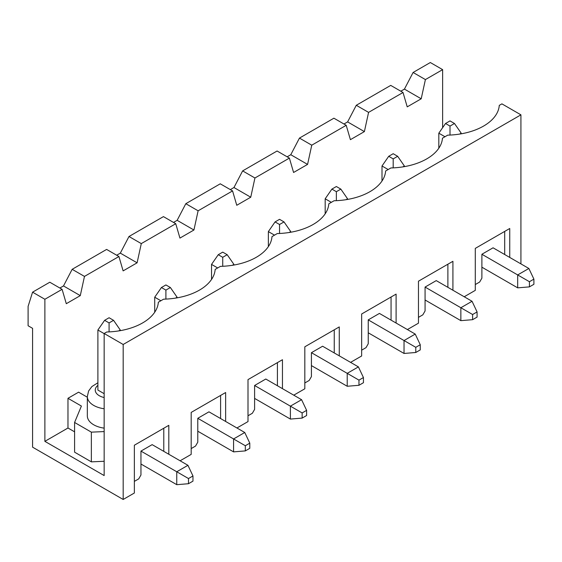 <?xml version="1.0" encoding="UTF-8"?>
<svg xmlns="http://www.w3.org/2000/svg" width="562" height="562" viewBox="0 0 562 562"><rect width="100%" height="100%" fill="white"/><g stroke="black" fill="none" stroke-linecap="round" stroke-linejoin="round"><path stroke-width="0.84" d="M140.957 464.015L176.756 484.676L188.495 483.713L192.97 481.128L192.97 475.958L188.495 478.543L188.495 483.713M113.559 320.326L109.084 317.741L104.609 320.326L109.084 322.911L113.559 320.326L120.268 330.013L118.694 330.92M104.16 333.631L97.893 330.013L97.893 390.07L104.16 393.688M97.893 330.013L104.609 320.326M109.084 322.911L109.084 331.896M188.495 478.543L176.756 471.764L187.94 465.308L152.147 444.64L140.957 451.096L140.957 474.995L138.723 478.866L134.36 481.388M176.756 484.676L176.756 471.764L140.957 451.096M192.97 475.958L187.94 465.308M120.268 330.66L120.268 330.013M197.782 431.209L233.574 451.876L245.32 450.907L249.795 448.321L249.795 443.158L245.32 445.736L245.32 450.907M170.377 287.519L165.902 284.941L161.427 287.519L165.902 290.104L170.377 287.519L177.086 297.207L175.52 298.113M160.873 300.761L154.719 297.207L154.719 312.233M154.719 297.207L161.427 287.519M165.902 290.104L165.902 299.089M245.32 445.736L233.574 438.957L244.758 432.501L208.966 411.834L197.782 418.297L197.782 442.189L195.541 446.059L191.185 448.581M233.574 451.876L233.574 438.957L197.782 418.297M249.795 443.158L244.758 432.501M177.086 297.853L177.086 297.207M254.6 398.402L290.392 419.069L302.138 418.1L306.613 415.515L306.613 410.351L302.138 412.937L302.138 418.1M227.196 254.712L222.728 252.134L218.253 254.712L222.728 257.298L227.196 254.712L233.911 264.4L232.338 265.306M217.691 267.955L211.537 264.4L211.537 279.426M211.537 264.4L218.253 254.712M222.728 257.298L222.728 266.283M302.138 412.937L290.392 406.15L301.583 399.694L265.791 379.027L254.6 385.49L254.6 409.382L252.366 413.26L248.004 415.775M290.392 419.069L290.392 406.15L254.6 385.49M306.613 410.351L301.583 399.694M233.911 265.046L233.911 264.4M311.425 365.595L347.218 386.263L358.963 385.293L363.438 382.708L363.438 377.545L358.963 380.13L358.963 385.293M284.021 221.913L279.546 219.328L275.071 221.913L279.546 224.491L284.021 221.913L290.73 231.6L289.163 232.506M274.509 235.148L268.362 231.6L268.362 246.62M268.362 231.6L275.071 221.913M279.546 224.491L279.546 233.483M358.963 380.13L347.218 373.344L358.401 366.888L322.609 346.227L311.425 352.683L311.425 376.575L309.184 380.453L304.822 382.968M347.218 386.263L347.218 373.344L311.425 352.683M363.438 377.545L358.401 366.888M290.73 232.239L290.73 231.6M368.243 332.795L404.036 353.456L415.782 352.486L420.257 349.908L420.257 344.738L415.782 347.323L415.782 352.486M340.839 189.106L336.364 186.521L331.896 189.106L336.364 191.691L340.839 189.106L347.555 198.793L345.981 199.7M331.334 202.341L325.18 198.793L325.18 213.813M325.18 198.793L331.896 189.106M336.364 191.691L336.364 200.676M415.782 347.323L404.036 340.544L415.227 334.081L379.427 313.42L368.243 319.876L368.243 343.768L366.01 347.646L361.647 350.161M404.036 353.456L404.036 340.544L368.243 319.876M420.257 344.738L415.227 334.081M347.555 199.44L347.555 198.793M425.069 299.989L460.861 320.649L472.607 319.68L477.082 317.101L477.082 311.931L472.607 314.516L472.607 319.68M397.664 156.299L393.189 153.714L388.714 156.299L393.189 158.884L397.664 156.299L404.373 165.987L402.806 166.893M388.152 169.534L382.005 165.987L382.005 181.006M382.005 165.987L388.714 156.299M393.189 158.884L393.189 167.869M472.607 314.516L460.861 307.737L472.045 301.281L436.252 280.614L425.069 287.07L425.069 310.962L422.828 314.839L418.465 317.361M460.861 320.649L460.861 307.737L425.069 287.07M477.082 311.931L472.045 301.281M404.373 166.633L404.373 165.987M481.887 267.182L517.679 287.849L529.425 286.88L533.9 284.295L533.9 279.131L529.425 281.71L529.425 286.88M454.482 123.492L450.007 120.907L445.533 123.492L450.007 126.078L454.482 123.492L461.198 133.18L459.625 134.086M444.978 136.735L438.824 133.18L438.824 148.206M438.824 133.18L445.533 123.492M450.007 126.078L450.007 135.063M529.425 281.71L517.679 274.93L528.87 268.474L493.071 247.807L481.887 254.263L481.887 278.162L479.653 282.033L475.29 284.555M517.679 287.849L517.679 274.93L481.887 254.263M533.9 279.131L528.87 268.474M461.198 133.826L461.198 133.18M475.29 248.39L509.741 228.495L475.29 248.39L475.29 290.364L464.219 296.757M442.631 69.639L430.323 62.53L413.098 72.477L425.406 79.579L442.631 69.639L442.631 127.693M520.925 114.838L501.908 103.865L499.274 105.382A53.783 31.051 0 0 1 447.724 135.147L442.456 138.189A53.783 31.051 0 0 1 390.906 167.954L385.63 170.996A53.783 31.051 0 0 1 334.081 200.753L328.812 203.802A53.783 31.051 0 0 1 277.263 233.56L271.987 236.609A53.783 31.051 0 0 1 220.437 266.367L215.169 269.409A53.783 31.051 0 0 1 163.619 299.174L158.344 302.216A53.783 31.051 0 0 1 106.794 331.98L104.16 333.498L123.176 344.478L520.925 114.838L520.925 263.887M32.575 292.17L44.876 299.272L62.101 289.332L49.8 282.222L32.575 292.17L28.1 306.381L28.1 325.749L32.575 328.334L32.575 447.162L123.176 499.47L134.36 493.007L134.36 445.223L168.811 425.329L168.811 454.265M118.926 256.525L84.476 276.413L72.168 269.31L106.618 249.423L118.926 256.525L123.12 270.891L137.1 262.819L141.294 243.606L128.993 236.504L163.444 216.616L175.744 223.718L141.294 243.606M59.867 288.039L63.499 285.939L72.168 269.31M116.685 255.232L120.324 253.132L128.993 236.504M232.57 190.911L198.119 210.806L185.811 203.697L220.262 183.809L232.57 190.911L236.764 205.285L250.743 197.213L254.937 177.999L242.636 170.897L277.087 151.002L289.388 158.105L254.937 177.999M173.51 222.426L177.142 220.325L185.811 203.697M230.329 189.619L233.968 187.525L242.636 170.897M346.213 125.305L311.762 145.193L299.455 138.09L333.905 118.196L346.213 125.305L350.407 139.671L364.387 131.599L368.581 112.386L356.28 105.284L390.731 85.396L403.031 92.498L368.581 112.386M287.154 156.819L290.786 154.719L299.455 138.09M400.797 91.206L404.429 89.105L413.098 72.477M87.335 397.215L78.603 392.171L67.974 398.303L67.974 428.012L44.876 441.346L104.16 475.571L104.16 333.498M403.031 92.498L407.225 106.864L421.205 98.793L425.406 79.579M289.388 158.105L293.582 172.478L307.569 164.406L311.762 145.193M175.744 223.718L179.938 238.084L193.925 230.013L198.119 210.806M62.101 289.332L66.295 303.698L80.282 295.626L84.476 276.413M44.876 441.346L44.876 299.272M343.972 124.012L347.611 121.912L356.28 105.284M123.176 344.478L123.176 499.47M225.636 421.458L225.636 392.529L191.185 412.417L191.185 454.391L180.107 460.784M282.454 388.651L282.454 359.722L248.004 379.61L248.004 421.584L236.932 427.977M339.272 355.844L339.272 326.915L304.822 346.803L304.822 388.785L293.75 395.177M396.098 323.038L396.098 294.109L361.647 313.996L361.647 355.978L350.576 362.371M452.916 290.238L452.916 261.302L418.465 281.197L418.465 323.171L407.394 329.564M509.741 228.495L509.741 257.431M67.974 398.303L81.399 406.052L74.584 422.462L74.584 452.171L91.36 461.859L104.16 461.276M67.974 428.012L74.584 431.827M74.584 422.462L91.36 432.15L91.36 461.859M91.36 432.15L104.16 431.574M104.16 408.764A21.749 12.561 180 0 1 87.335 396.533L87.335 415.901A21.749 12.561 0 0 0 93.699 424.781A21.749 12.561 0 0 0 104.16 428.139M504.704 231.403L504.704 254.523M168.811 425.329L163.781 428.237L163.781 451.356M163.781 428.237L134.36 445.223M80.282 295.626L63.499 285.939M225.636 392.529L220.599 395.43L220.599 418.549M220.599 395.43L191.185 412.417M137.1 262.819L120.324 253.132M282.454 359.722L277.417 362.623L277.417 385.743M277.417 362.623L248.004 379.61M193.925 230.013L177.142 220.325M339.272 326.915L334.242 329.824L334.242 352.943M334.242 329.824L304.822 346.803M250.743 197.213L233.968 187.525M396.098 294.109L391.061 297.017L391.061 320.136M391.061 297.017L361.647 313.996M307.569 164.406L290.786 154.719M452.916 261.302L447.886 264.21L447.886 287.33M447.886 264.21L418.465 281.197M364.387 131.599L347.611 121.912M421.205 98.793L404.429 89.105M104.16 397.538A13.839 7.994 180 0 1 97.893 385.363M97.893 382.764L91.88 386.572L88.62 390.955L87.335 396.533"/></g></svg>
